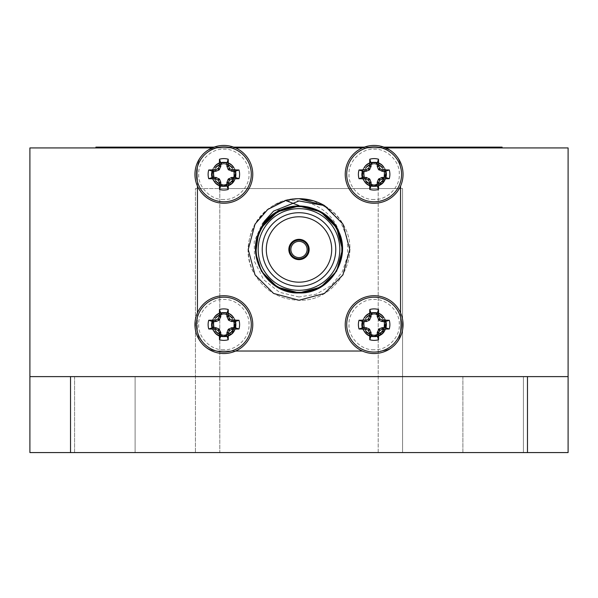 <?xml version="1.0" encoding="UTF-8"?>
<svg xmlns="http://www.w3.org/2000/svg" width="598" height="598" viewBox="0 0 598 598"><rect width="100%" height="100%" fill="white"/><g stroke="black" fill="none" stroke-linecap="round" stroke-linejoin="round"><path stroke-width="0.45" stroke-dasharray="2.99 2.24" d="M299 257.603A8.125 8.125 0 0 0 306.034 245.419A8.125 8.125 0 0 0 291.966 245.419A8.125 8.125 0 0 0 299 257.603M299 259.637A10.151 10.151 0 0 0 307.791 244.403A10.151 10.151 0 0 0 290.209 244.403A10.151 10.151 0 0 0 299 259.637A10.151 10.151 0 0 1 290.209 244.403A10.151 10.151 0 0 1 307.791 244.403A10.151 10.151 0 0 1 299 259.637A10.151 10.151 0 0 0 307.791 244.403A10.151 10.151 0 0 0 290.209 244.403A10.151 10.151 0 0 0 299 259.637M345.233 324.624A28.913 28.913 0 0 1 374.146 295.718A28.913 28.913 0 0 1 403.052 324.624A28.913 28.913 0 0 1 374.146 353.538A28.913 28.913 0 0 1 345.233 324.624M374.146 349.733C361.506 350.69 348.081 337.272 349.038 324.624C348.081 311.992 361.498 298.551 374.146 299.516C386.779 298.559 400.212 311.977 399.255 324.624C400.212 337.257 386.794 350.697 374.146 349.733M194.948 324.624A28.913 28.913 0 0 1 223.854 295.718A28.913 28.913 0 0 1 252.767 324.624A28.913 28.913 0 0 1 223.854 353.538A28.913 28.913 0 0 1 194.948 324.624M223.854 349.733C211.221 350.69 197.789 337.272 198.745 324.624C197.789 311.992 211.206 298.551 223.854 299.516C236.494 298.559 249.919 311.977 248.962 324.624C249.919 337.257 236.502 350.697 223.854 349.733M345.233 174.332A28.913 28.913 0 0 1 374.146 145.426A28.913 28.913 0 0 1 403.052 174.332A28.913 28.913 0 0 1 374.146 203.245A28.913 28.913 0 0 1 345.233 174.332M374.146 199.44C361.506 200.405 348.081 186.987 349.038 174.332C348.081 161.707 361.498 148.267 374.146 149.223C386.779 148.267 400.212 161.684 399.255 174.332C400.212 186.965 386.794 200.405 374.146 199.44M194.948 174.332A28.913 28.913 0 0 1 223.854 145.426A28.913 28.913 0 0 1 252.767 174.332A28.913 28.913 0 0 1 223.854 203.245A28.913 28.913 0 0 1 194.948 174.332M223.854 199.44C211.221 200.405 197.789 186.987 198.745 174.332C197.789 161.707 211.206 148.267 223.854 149.223C236.494 148.267 249.919 161.684 248.962 174.332C249.919 186.965 236.502 200.405 223.854 199.44M211.744 147.123L222.538 147.123L211.744 147.123M241.091 147.123L228.07 147.123L241.091 147.123M225.79 147.123L228.07 147.123L225.79 147.123M261.61 147.123L275.267 147.123L261.61 147.123M296.391 147.123L305.533 147.123L296.391 147.123M315.923 147.123L325.058 147.123L315.923 147.123M332.548 147.123L345.24 147.123L332.548 147.123M360.213 147.123L348.821 147.123L360.213 147.123M381.367 147.123L375.185 147.123L381.367 147.123M188.041 147.123L181.852 147.123L188.041 147.123M205.936 147.123L194.544 147.123L205.936 147.123M213.426 147.123L223.189 147.123L213.426 147.123M240.112 147.123L226.119 147.123L240.112 147.123M269.81 147.123L246.952 147.123L269.81 147.123M292.841 147.123L302.932 147.123L292.841 147.123M290.561 147.123L306.512 147.123L290.561 147.123M316.903 147.123L326.037 147.123L316.903 147.123M331.897 147.123L341.989 147.123L331.897 147.123M329.618 147.123L345.569 147.123L329.618 147.123M330.597 147.123L343.289 147.123L330.597 147.123M351.744 147.123L364.765 147.123L351.744 147.123M362.493 147.123L351.101 147.123L362.493 147.123M367.374 147.123L381.696 147.123L367.374 147.123M400.241 147.123L386.899 147.123L400.241 147.123M199.104 147.123L184.296 147.123L199.104 147.123M217.665 147.123L231.329 147.123L217.665 147.123M208.582 147.123L229.049 147.123L208.582 147.123M246.623 147.123L234.58 147.123L246.623 147.123M242.011 147.123L251.085 147.123L242.011 147.123M280.469 147.123L263.225 147.123L280.469 147.123M308.785 147.123L323.107 147.123L308.785 147.123M349.89 147.123L357.611 147.123L349.89 147.123M371.605 147.123L359.562 147.123L371.605 147.123M366.993 147.123L376.067 147.123L366.993 147.123M393.536 152.894A20.31 20.31 0 0 0 380.238 147.93L217.762 147.93A20.31 20.31 0 0 0 204.464 152.894M568.1 147.93L29.9 147.93L29.9 452.574L568.1 452.574L568.1 376.62L29.9 376.62L568.1 376.62L568.1 147.93M95.904 147.93L116.214 147.93L95.904 147.93L95.904 147.123L116.214 147.123L116.214 147.93L502.096 147.93L481.786 147.93L481.786 147.123L116.214 147.123M299 292.332A42.854 42.854 0 0 1 261.887 228.055A42.854 42.854 0 0 1 336.113 228.055A42.854 42.854 0 0 1 299 292.332A42.854 42.854 0 0 1 261.887 228.055A42.854 42.854 0 0 1 336.113 228.055A42.854 42.854 0 0 1 299 292.332M299 296.989L279.423 292.243L263.628 279.692L254.599 261.64L254.195 241.495L262.507 223.121L278.033 210.242L297.625 205.533L317.291 210.077C328.123 215.295 335.65 223.525 339.873 234.76C333.363 207.035 299.351 192.638 274.228 205.159A50.77 50.77 0 0 1 313.292 200.764L328.765 208.859L340.554 221.731L347.199 237.862L347.812 255.309L342.303 271.866L331.322 285.448L316.222 294.201L299 296.989M299 206.624A42.854 42.854 0 0 0 261.887 270.909A42.854 42.854 0 0 0 336.113 270.909A42.854 42.854 0 0 0 299 206.624M74.578 376.62L135.103 376.62L74.578 376.62L135.103 376.62L74.578 376.62L74.578 452.574L135.103 452.574L74.578 452.574L135.103 452.574L74.578 452.574L74.578 376.62M462.897 376.62L523.422 376.62L462.897 376.62L523.422 376.62L462.897 376.62L462.897 452.574L523.422 452.574L462.897 452.574L523.422 452.574L462.897 452.574L462.897 376.62M70.519 452.574L70.519 376.62L527.481 376.62L527.481 452.574M568.1 376.62L527.481 376.62M70.519 376.62L29.9 376.62M378.205 452.574L219.795 452.574L402.581 452.574L378.205 452.574L378.205 188.549L219.795 188.549L402.581 188.549L402.581 452.574L402.581 188.549L378.205 188.549L378.205 452.574M219.795 452.574L195.419 452.574L219.795 452.574L219.795 188.549L195.419 188.549L195.419 452.574L195.419 188.549L219.795 188.549L219.795 452.574M135.103 376.62L135.103 452.574L135.103 376.62M523.422 376.62L523.422 452.574L523.422 376.62M202.408 154.949A20.31 20.31 0 0 0 197.452 168.24L197.452 330.716A20.31 20.31 0 0 0 202.408 344.014M197.452 186.113L197.452 168.24A20.31 20.31 0 0 1 217.762 147.93M380.238 147.93A20.31 20.31 0 0 1 400.548 168.24A20.31 20.31 0 0 0 395.592 154.949M395.592 344.014A20.31 20.31 0 0 0 400.548 330.716L400.548 186.113M400.548 312.844L400.548 330.716A20.31 20.31 0 0 1 380.238 351.026A20.31 20.31 0 0 0 393.536 346.07M204.464 346.07A20.31 20.31 0 0 0 217.762 351.026L362.366 351.026M235.634 351.026L217.762 351.026A20.31 20.31 0 0 1 197.452 330.716L197.452 312.844M285.612 200.502L299 198.708L285.612 200.502C306.378 193.969 332.421 204.651 342.968 224.093C363.24 255.742 336.539 301.983 299 300.256C279.857 299.568 265.198 291.106 255.032 274.871C234.76 243.222 261.461 196.974 299 198.708C318.143 199.396 332.802 207.857 342.968 224.093C363.24 255.742 336.539 301.983 299 300.256C279.857 299.568 265.198 291.106 255.032 274.871C234.76 243.222 261.461 196.974 299 198.708C318.143 199.396 332.802 207.857 342.968 224.093C363.24 255.742 336.539 301.983 299 300.256C279.857 299.568 265.198 291.106 255.032 274.871C234.76 243.222 261.461 196.974 299 198.708C318.143 199.396 332.802 207.857 342.968 224.093C363.24 255.742 336.539 301.983 299 300.256C279.857 299.568 265.198 291.106 255.032 274.871C240.979 251.564 249.687 217.851 274.228 205.159M258.418 233.975L258.68 233.31L258.418 233.975C268.958 200.838 320.648 196.204 336.622 227.756C353.971 254.838 331.12 294.403 299 292.923C266.88 294.403 244.029 254.838 261.378 227.756C276.156 199.201 321.844 199.201 336.622 227.756C353.971 254.838 331.12 294.403 299 292.923C266.88 294.403 244.029 254.838 261.378 227.756C276.156 199.201 321.844 199.201 336.622 227.756C353.971 254.838 331.12 294.403 299 292.923C266.88 294.403 244.029 254.838 261.378 227.756C276.156 199.201 321.844 199.201 336.622 227.756C353.971 254.838 331.12 294.403 299 292.923C266.88 294.403 244.029 254.838 261.378 227.756C276.156 199.201 321.844 199.201 336.622 227.756C353.971 254.838 331.12 294.403 299 292.923C266.88 294.403 244.029 254.838 261.378 227.756C271.813 208.807 297.924 200.255 317.291 210.077M281.426 209.749C300.659 200.42 326.336 209.053 336.622 227.756C353.971 254.838 331.12 294.403 299 292.923C266.88 294.403 244.029 254.838 261.378 227.756C276.156 199.201 321.844 199.201 336.622 227.756C353.971 254.838 331.12 294.403 299 292.923C266.88 294.403 244.029 254.838 261.378 227.756C276.156 199.201 321.844 199.201 336.622 227.756C353.971 254.838 331.12 294.403 299 292.923C266.88 294.403 244.029 254.838 261.378 227.756C276.156 199.201 321.844 199.201 336.622 227.756C353.971 254.838 331.12 294.403 299 292.923C266.88 294.403 244.029 254.838 261.378 227.756C276.156 199.201 321.844 199.201 336.622 227.756C353.971 254.838 331.12 294.403 299 292.923C266.88 294.403 244.029 254.838 261.378 227.756C277.502 195.852 329.894 201.063 339.873 234.76M299 286.24A36.762 36.762 0 0 1 267.164 231.097A36.762 36.762 0 0 1 330.836 231.097A36.762 36.762 0 0 1 299 286.24M214.099 147.123L233.609 147.123M364.391 147.123L383.901 147.123M481.786 147.123L502.096 147.123L502.096 147.93M374.146 336.809A12.184 12.184 0 0 0 384.701 318.532A12.184 12.184 0 0 0 363.591 318.532A12.184 12.184 0 0 0 374.146 336.809A12.184 12.184 0 0 1 361.962 324.624A12.184 12.184 0 0 1 376.86 312.747L374.146 312.44L374.146 314.129C385.142 313.502 388.707 330.552 378.22 334.304A10.495 10.495 0 0 0 372.756 314.219A10.495 10.495 0 0 0 370.072 334.304A10.495 10.495 0 0 0 378.22 334.304A10.495 10.495 0 0 1 370.072 334.304C363.935 330.806 362.261 325.828 365.057 319.377C371.111 312.477 377.174 312.477 383.236 319.377C386.181 328.078 383.154 333.325 374.146 335.127C365.139 333.325 362.104 328.078 365.057 319.377C371.111 312.477 377.174 312.477 383.236 319.377C386.181 328.078 383.154 333.325 374.146 335.127C360.601 335.77 360.601 313.487 374.146 314.129C383.154 315.923 386.181 321.178 383.236 329.872C377.174 336.779 371.111 336.779 365.057 329.872C362.104 321.178 365.139 315.923 374.146 314.129C383.154 315.923 386.181 321.178 383.236 329.872C377.174 336.779 371.111 336.779 365.057 329.872C362.104 321.178 365.139 315.923 374.146 314.129C390.636 313.801 385.045 341.017 370.072 334.304L377.689 336.285L384.701 330.716L384.701 318.532L374.146 312.44L363.591 318.532L363.591 330.716L374.154 336.809A12.184 12.184 0 0 0 385.979 327.54C382.286 345.128 354.061 333.976 363.591 318.532C370.625 310.519 377.659 310.519 384.701 318.532C389.56 326.127 383.154 337.227 374.146 336.809C358.426 337.556 358.426 311.693 374.146 312.44C383.154 312.021 389.56 323.122 384.701 330.716C377.659 338.73 370.625 338.73 363.591 330.716C355.085 317.478 377.488 304.546 384.701 318.532C389.56 326.127 383.154 337.227 374.146 336.809C365.131 337.227 358.725 326.127 363.591 318.532C370.805 304.546 393.207 317.478 384.701 330.716C377.659 338.73 370.625 338.73 363.591 330.716C358.725 323.122 365.131 312.021 374.146 312.44L363.591 318.532L363.591 330.716L374.139 336.809L384.701 330.716L384.701 318.532L374.146 312.44L363.591 318.532L362.313 327.54A12.184 12.184 0 0 0 377.689 336.285C385.71 332.563 388.042 326.65 384.701 318.532C377.659 310.519 370.625 310.519 363.591 318.532C358.725 326.127 365.131 337.227 374.146 336.809C383.154 337.227 389.56 326.127 384.701 318.532C377.659 310.519 370.625 310.519 363.591 318.532C358.725 326.127 365.131 337.227 374.146 336.809C389.866 337.556 389.866 311.693 374.146 312.44C358.426 311.693 358.426 337.556 374.146 336.809C383.154 337.227 389.56 326.127 384.701 318.532C377.659 310.519 370.625 310.519 363.591 318.532C355.085 331.77 377.488 344.702 384.701 330.716C389.56 323.122 383.154 312.021 374.146 312.44C365.371 313.629 361.424 318.667 362.313 327.54C363.793 331.075 366.38 333.333 370.072 334.304M374.146 314.129C360.601 313.487 360.601 335.77 374.146 335.127C383.154 333.325 386.181 328.078 383.236 319.377C377.174 312.477 371.111 312.477 365.057 319.377C357.724 330.784 377.024 341.921 383.236 329.872C386.181 321.178 383.154 315.923 374.146 314.129C365.139 315.923 362.104 321.178 365.057 329.872C371.268 341.921 390.561 330.784 383.236 319.377C377.174 312.477 371.111 312.477 365.057 319.377C362.104 328.078 365.139 333.325 374.146 335.127C387.691 335.77 387.691 313.487 374.146 314.129C357.656 313.801 363.248 341.017 378.22 334.304C381.905 333.34 384.492 331.083 385.979 327.54C382.286 345.128 354.061 333.976 363.591 318.532C370.625 310.519 377.659 310.519 384.701 318.532C389.56 326.127 383.154 337.227 374.146 336.809C358.426 337.556 358.426 311.693 374.146 312.44C383.154 312.021 389.56 323.122 384.701 330.716C377.659 338.73 370.625 338.73 363.591 330.716C355.085 317.478 377.488 304.546 384.701 318.532C389.56 326.127 383.154 337.227 374.146 336.809C365.131 337.227 358.725 326.127 363.591 318.532C370.805 304.546 393.207 317.478 384.701 330.716C377.659 338.73 370.625 338.73 363.591 330.716C358.725 323.122 365.131 312.021 374.146 312.44C365.131 312.021 358.725 323.122 363.591 330.716C370.625 338.73 377.659 338.73 384.701 330.716C393.207 317.478 370.805 304.546 363.591 318.532C358.725 326.127 365.131 337.227 374.146 336.809C383.154 337.227 389.56 326.127 384.701 318.532C377.488 304.546 355.085 317.478 363.591 330.716C370.625 338.73 377.659 338.73 384.701 330.716C389.56 323.122 383.154 312.021 374.146 312.44C358.426 311.693 358.426 337.556 374.146 336.809C383.154 337.227 389.56 326.127 384.701 318.532C377.659 310.519 370.625 310.519 363.591 318.532C354.061 333.976 382.286 345.128 385.979 327.54C382.286 345.128 354.061 333.976 363.591 318.532C370.625 310.519 377.659 310.519 384.701 318.532C389.56 326.127 383.154 337.227 374.146 336.809C358.426 337.556 358.426 311.693 374.146 312.44C383.154 312.021 389.56 323.122 384.701 330.716C377.659 338.73 370.625 338.73 363.591 330.716C355.085 317.478 377.488 304.546 384.701 318.532C389.56 326.127 383.154 337.227 374.146 336.809C365.131 337.227 358.725 326.127 363.591 318.532C370.805 304.546 393.207 317.478 384.701 330.716C377.659 338.73 370.625 338.73 363.591 330.716C358.725 323.122 365.131 312.021 374.146 312.44M377.689 336.285C385.71 332.563 388.042 326.65 384.701 318.532C377.659 310.519 370.625 310.519 363.591 318.532C358.725 326.127 365.131 337.227 374.146 336.809C383.154 337.227 389.56 326.127 384.701 318.532C377.659 310.519 370.625 310.519 363.591 318.532C358.725 326.127 365.131 337.227 374.146 336.809C389.866 337.556 389.866 311.693 374.146 312.44C358.426 311.693 358.426 337.556 374.146 336.809C383.154 337.227 389.56 326.127 384.701 318.532C377.659 310.519 370.625 310.519 363.591 318.532C355.085 331.77 377.488 344.702 384.701 330.716C389.56 323.122 383.154 312.021 374.146 312.44C365.371 313.629 361.424 318.667 362.313 327.54C361.424 318.667 365.371 313.629 374.146 312.44C383.154 312.021 389.56 323.122 384.701 330.716C377.488 344.702 355.085 331.77 363.591 318.532C370.625 310.519 377.659 310.519 384.701 318.532C389.56 326.127 383.154 337.227 374.146 336.809C358.426 337.556 358.426 311.693 374.146 312.44C389.866 311.693 389.866 337.556 374.146 336.809C365.131 337.227 358.725 326.127 363.591 318.532C370.625 310.519 377.659 310.519 384.701 318.532C389.56 326.127 383.154 337.227 374.146 336.809C365.131 337.227 358.725 326.127 363.591 318.532C370.625 310.519 377.659 310.519 384.701 318.532C388.042 326.65 385.71 332.563 377.689 336.285M385.979 327.54L384.701 330.716L374.139 336.809M376.86 312.747C387.115 314.907 388.543 331.135 378.22 334.304M219.78 334.304C216.087 333.333 213.501 331.075 212.021 327.54C211.131 318.667 215.078 313.629 223.854 312.44C232.869 312.021 239.275 323.122 234.409 330.716C227.195 344.702 204.793 331.77 213.299 318.532C220.341 310.519 227.375 310.519 234.409 318.532C239.275 326.127 232.869 337.227 223.854 336.809C208.134 337.556 208.134 311.693 223.854 312.44C239.574 311.693 239.574 337.556 223.854 336.809C214.846 337.227 208.44 326.127 213.299 318.532C220.341 310.519 227.375 310.519 234.409 318.532C239.275 326.127 232.869 337.227 223.854 336.809C214.846 337.227 208.44 326.127 213.299 318.532C220.341 310.519 227.375 310.519 234.409 318.532C237.757 326.65 235.418 332.563 227.397 336.285C235.418 332.563 237.757 326.65 234.409 318.532C227.375 310.519 220.341 310.519 213.299 318.532C208.44 326.127 214.846 337.227 223.854 336.809C232.869 337.227 239.275 326.127 234.409 318.532C227.375 310.519 220.341 310.519 213.299 318.532C208.44 326.127 214.846 337.227 223.854 336.809C239.574 337.556 239.574 311.693 223.854 312.44C208.134 311.693 208.134 337.556 223.854 336.809C232.869 337.227 239.275 326.127 234.409 318.532C227.375 310.519 220.341 310.519 213.299 318.532C204.793 331.77 227.195 344.702 234.409 330.716C239.275 323.122 232.869 312.021 223.854 312.44C215.078 313.629 211.131 318.667 212.021 327.54A12.184 12.184 0 0 0 223.854 336.809L234.409 330.716L234.409 318.532L223.854 312.44L213.299 318.532L212.021 327.54C211.131 318.667 215.078 313.629 223.854 312.44C232.869 312.021 239.275 323.122 234.409 330.716C227.195 344.702 204.793 331.77 213.299 318.532C220.341 310.519 227.375 310.519 234.409 318.532C239.275 326.127 232.869 337.227 223.854 336.809C208.134 337.556 208.134 311.693 223.854 312.44C239.574 311.693 239.574 337.556 223.854 336.809C214.846 337.227 208.44 326.127 213.299 318.532C220.341 310.519 227.375 310.519 234.409 318.532C239.275 326.127 232.869 337.227 223.854 336.809C214.846 337.227 208.44 326.127 213.299 318.532C220.341 310.519 227.375 310.519 234.409 318.532C237.757 326.65 235.418 332.563 227.397 336.285A12.184 12.184 0 0 1 223.854 336.809A12.184 12.184 0 0 0 234.409 318.532A12.184 12.184 0 0 0 213.299 318.532A12.184 12.184 0 0 0 223.854 336.809A12.184 12.184 0 0 1 211.67 324.624A12.184 12.184 0 0 1 226.567 312.747L223.854 312.44L223.854 314.129C234.857 313.502 238.415 330.552 227.928 334.304A10.495 10.495 0 0 0 222.463 314.219A10.495 10.495 0 0 0 219.78 334.304A10.495 10.495 0 0 0 227.928 334.304A10.495 10.495 0 0 1 219.78 334.304C213.643 330.806 211.969 325.828 214.764 319.377C220.826 312.477 226.889 312.477 232.943 319.377C235.896 328.078 232.861 333.325 223.854 335.127C214.846 333.325 211.819 328.078 214.764 319.377C220.826 312.477 226.889 312.477 232.943 319.377C235.896 328.078 232.861 333.325 223.854 335.127C210.309 335.77 210.309 313.487 223.854 314.129C232.861 315.923 235.896 321.178 232.943 329.872C226.889 336.779 220.826 336.779 214.764 329.872C211.819 321.178 214.846 315.923 223.854 314.129C232.861 315.923 235.896 321.178 232.943 329.872C226.889 336.779 220.826 336.779 214.764 329.872C211.819 321.178 214.846 315.923 223.854 314.129C240.344 313.801 234.752 341.017 219.78 334.304L227.397 336.285L234.409 330.716L234.409 318.532L223.854 312.44L213.299 318.532L213.299 330.716L223.861 336.809M223.854 336.809A12.184 12.184 0 0 0 235.687 327.54L234.409 330.716L223.854 336.809L213.299 330.716L213.299 318.532L223.854 312.44C208.134 311.693 208.134 337.556 223.854 336.809C232.869 337.227 239.275 326.127 234.409 318.532C227.375 310.519 220.341 310.519 213.299 318.532C204.793 331.77 227.195 344.702 234.409 330.716C239.275 323.122 232.869 312.021 223.854 312.44C214.846 312.021 208.44 323.122 213.299 330.716C220.341 338.73 227.375 338.73 234.409 330.716C239.275 323.122 232.869 312.021 223.854 312.44C208.134 311.693 208.134 337.556 223.854 336.809C232.869 337.227 239.275 326.127 234.409 318.532C227.375 310.519 220.341 310.519 213.299 318.532C203.776 333.976 231.994 345.128 235.687 327.54C231.994 345.128 203.776 333.976 213.299 318.532C220.341 310.519 227.375 310.519 234.409 318.532C239.275 326.127 232.869 337.227 223.854 336.809C208.134 337.556 208.134 311.693 223.854 312.44C232.869 312.021 239.275 323.122 234.409 330.716C227.375 338.73 220.341 338.73 213.299 330.716C208.44 323.122 214.846 312.021 223.854 312.44C232.869 312.021 239.275 323.122 234.409 330.716C227.195 344.702 204.793 331.77 213.299 318.532C220.341 310.519 227.375 310.519 234.409 318.532C239.275 326.127 232.869 337.227 223.854 336.809C208.134 337.556 208.134 311.693 223.854 312.44C208.134 311.693 208.134 337.556 223.854 336.809C232.869 337.227 239.275 326.127 234.409 318.532C227.375 310.519 220.341 310.519 213.299 318.532C204.793 331.77 227.195 344.702 234.409 330.716C239.275 323.122 232.869 312.021 223.854 312.44C214.846 312.021 208.44 323.122 213.299 330.716C220.341 338.73 227.375 338.73 234.409 330.716C239.275 323.122 232.869 312.021 223.854 312.44C208.134 311.693 208.134 337.556 223.854 336.809C232.869 337.227 239.275 326.127 234.409 318.532C227.375 310.519 220.341 310.519 213.299 318.532C203.776 333.976 231.994 345.128 235.687 327.54C231.994 345.128 203.776 333.976 213.299 318.532C220.341 310.519 227.375 310.519 234.409 318.532C239.275 326.127 232.869 337.227 223.854 336.809C208.134 337.556 208.134 311.693 223.854 312.44C232.869 312.021 239.275 323.122 234.409 330.716C227.375 338.73 220.341 338.73 213.299 330.716C208.44 323.122 214.846 312.021 223.854 312.44C232.869 312.021 239.275 323.122 234.409 330.716C227.195 344.702 204.793 331.77 213.299 318.532C220.341 310.519 227.375 310.519 234.409 318.532C239.275 326.127 232.869 337.227 223.854 336.809C208.134 337.556 208.134 311.693 223.854 312.44M223.854 314.129C210.309 313.487 210.309 335.77 223.854 335.127C232.861 333.325 235.896 328.078 232.943 319.377C226.889 312.477 220.826 312.477 214.764 319.377C207.439 330.784 226.732 341.921 232.943 329.872C235.896 321.178 232.861 315.923 223.854 314.129C214.846 315.923 211.819 321.178 214.764 329.872C220.976 341.921 240.276 330.784 232.943 319.377C226.889 312.477 220.826 312.477 214.764 319.377C211.819 328.078 214.846 333.325 223.854 335.127C237.399 335.77 237.399 313.487 223.854 314.129C207.364 313.801 212.955 341.017 227.928 334.304C231.613 333.34 234.199 331.083 235.687 327.54M226.567 312.747C236.823 314.907 238.251 331.135 227.928 334.304M374.146 186.524A12.184 12.184 0 0 0 384.701 168.24A12.184 12.184 0 0 0 363.591 168.24A12.184 12.184 0 0 0 374.146 186.524A12.184 12.184 0 0 1 361.962 174.332A12.184 12.184 0 0 1 376.86 162.454L374.146 162.148L374.146 163.837C385.142 163.217 388.707 180.26 378.22 184.012A10.495 10.495 0 0 0 372.756 163.927A10.495 10.495 0 0 0 370.072 184.012A10.495 10.495 0 0 0 378.22 184.012A10.495 10.495 0 0 1 370.072 184.012C363.935 180.514 362.261 175.535 365.057 169.084C371.111 162.185 377.174 162.185 383.236 169.084C386.181 177.785 383.154 183.033 374.146 184.834C365.139 183.033 362.104 177.785 365.057 169.084C371.111 162.185 377.174 162.185 383.236 169.084C386.181 177.785 383.154 183.033 374.146 184.834C360.601 185.477 360.601 163.194 374.146 163.837C383.154 165.639 386.181 170.886 383.236 179.587C377.174 186.486 371.111 186.486 365.057 179.587C362.104 170.886 365.139 165.639 374.146 163.837C383.154 165.639 386.181 170.886 383.236 179.587C377.174 186.486 371.111 186.486 365.057 179.587C362.104 170.886 365.139 165.639 374.146 163.837C390.636 163.508 385.045 190.725 370.072 184.012L377.689 185.993L384.701 180.432L384.701 168.24L374.146 162.148L363.591 168.24L363.591 180.432L374.154 186.524A12.184 12.184 0 0 0 385.979 177.255C382.286 194.843 354.061 183.683 363.591 168.24C370.625 160.234 377.659 160.234 384.701 168.24C389.56 175.834 383.154 186.935 374.146 186.524C358.426 187.264 358.426 161.408 374.146 162.148C383.154 161.737 389.56 172.837 384.701 180.432C377.659 188.437 370.625 188.437 363.591 180.432C358.725 172.837 365.131 161.737 374.146 162.148C383.154 161.737 389.56 172.837 384.701 180.432C377.488 194.417 355.085 181.486 363.591 168.24C370.805 154.254 393.207 167.186 384.701 180.432C377.659 188.437 370.625 188.437 363.591 180.432C358.725 172.837 365.131 161.737 374.146 162.148L363.591 168.24L363.591 180.432L374.139 186.524L384.701 180.432L384.701 168.24L374.146 162.148L363.591 168.24L362.313 177.255A12.184 12.184 0 0 0 377.689 185.993C385.71 182.278 388.042 176.358 384.701 168.24C377.659 160.234 370.625 160.234 363.591 168.24C358.725 175.834 365.131 186.935 374.146 186.524C383.154 186.935 389.56 175.834 384.701 168.24C377.659 160.234 370.625 160.234 363.591 168.24C358.725 175.834 365.131 186.935 374.146 186.524C389.866 187.264 389.866 161.408 374.146 162.148C358.426 161.408 358.426 187.264 374.146 186.524C383.154 186.935 389.56 175.834 384.701 168.24C377.659 160.234 370.625 160.234 363.591 168.24C355.085 181.486 377.488 194.417 384.701 180.432C389.56 172.837 383.154 161.737 374.146 162.148C365.371 163.344 361.424 168.374 362.313 177.255C363.793 180.79 366.38 183.04 370.072 184.012M374.146 163.837C360.601 163.194 360.601 185.477 374.146 184.834C383.154 183.033 386.181 177.785 383.236 169.084C377.174 162.185 371.111 162.185 365.057 169.084C357.724 180.491 377.024 191.637 383.236 179.587C386.181 170.886 383.154 165.639 374.146 163.837C365.139 165.639 362.104 170.886 365.057 179.587C371.111 186.486 377.174 186.486 383.236 179.587C386.181 170.886 383.154 165.639 374.146 163.837C360.601 163.194 360.601 185.477 374.146 184.834C387.691 185.477 387.691 163.194 374.146 163.837C357.656 163.508 363.248 190.725 378.22 184.012C381.905 183.048 384.492 180.798 385.979 177.255C382.286 194.843 354.061 183.683 363.591 168.24C370.625 160.234 377.659 160.234 384.701 168.24C389.56 175.834 383.154 186.935 374.146 186.524C358.426 187.264 358.426 161.408 374.146 162.148C383.154 161.737 389.56 172.837 384.701 180.432C377.659 188.437 370.625 188.437 363.591 180.432C358.725 172.837 365.131 161.737 374.146 162.148C383.154 161.737 389.56 172.837 384.701 180.432C377.488 194.417 355.085 181.486 363.591 168.24C370.805 154.254 393.207 167.186 384.701 180.432C377.659 188.437 370.625 188.437 363.591 180.432C358.725 172.837 365.131 161.737 374.146 162.148C365.131 161.737 358.725 172.837 363.591 180.432C370.625 188.437 377.659 188.437 384.701 180.432C393.207 167.186 370.805 154.254 363.591 168.24C355.085 181.486 377.488 194.417 384.701 180.432C389.56 172.837 383.154 161.737 374.146 162.148C365.131 161.737 358.725 172.837 363.591 180.432C370.625 188.437 377.659 188.437 384.701 180.432C389.56 172.837 383.154 161.737 374.146 162.148C358.426 161.408 358.426 187.264 374.146 186.524C383.154 186.935 389.56 175.834 384.701 168.24C377.659 160.234 370.625 160.234 363.591 168.24C354.061 183.683 382.286 194.843 385.979 177.255C382.286 194.843 354.061 183.683 363.591 168.24C370.625 160.234 377.659 160.234 384.701 168.24C389.56 175.834 383.154 186.935 374.146 186.524C358.426 187.264 358.426 161.408 374.146 162.148C383.154 161.737 389.56 172.837 384.701 180.432C377.659 188.437 370.625 188.437 363.591 180.432C358.725 172.837 365.131 161.737 374.146 162.148C383.154 161.737 389.56 172.837 384.701 180.432C377.488 194.417 355.085 181.486 363.591 168.24C370.805 154.254 393.207 167.186 384.701 180.432C377.659 188.437 370.625 188.437 363.591 180.432C358.725 172.837 365.131 161.737 374.146 162.148M377.689 185.993C385.71 182.278 388.042 176.358 384.701 168.24C377.659 160.234 370.625 160.234 363.591 168.24C358.725 175.834 365.131 186.935 374.146 186.524C383.154 186.935 389.56 175.834 384.701 168.24C377.659 160.234 370.625 160.234 363.591 168.24C358.725 175.834 365.131 186.935 374.146 186.524C389.866 187.264 389.866 161.408 374.146 162.148C358.426 161.408 358.426 187.264 374.146 186.524C383.154 186.935 389.56 175.834 384.701 168.24C377.659 160.234 370.625 160.234 363.591 168.24C355.085 181.486 377.488 194.417 384.701 180.432C389.56 172.837 383.154 161.737 374.146 162.148C365.371 163.344 361.424 168.374 362.313 177.255C361.424 168.374 365.371 163.344 374.146 162.148C383.154 161.737 389.56 172.837 384.701 180.432C377.488 194.417 355.085 181.486 363.591 168.24C370.625 160.234 377.659 160.234 384.701 168.24C389.56 175.834 383.154 186.935 374.146 186.524C358.426 187.264 358.426 161.408 374.146 162.148C389.866 161.408 389.866 187.264 374.146 186.524C365.131 186.935 358.725 175.834 363.591 168.24C370.625 160.234 377.659 160.234 384.701 168.24C389.56 175.834 383.154 186.935 374.146 186.524C365.131 186.935 358.725 175.834 363.591 168.24C370.625 160.234 377.659 160.234 384.701 168.24C388.042 176.358 385.71 182.278 377.689 185.993M385.979 177.255L384.701 180.432L374.139 186.524M376.86 162.454C387.115 164.614 388.543 180.843 378.22 184.012M219.78 184.012C216.087 183.04 213.501 180.79 212.021 177.255C211.131 168.374 215.078 163.344 223.854 162.148C232.869 161.737 239.275 172.837 234.409 180.432C227.195 194.417 204.793 181.486 213.299 168.24C220.341 160.234 227.375 160.234 234.409 168.24C239.275 175.834 232.869 186.935 223.854 186.524C208.134 187.264 208.134 161.408 223.854 162.148C232.869 161.737 239.275 172.837 234.409 180.432C227.375 188.437 220.341 188.437 213.299 180.432C204.793 167.186 227.195 154.254 234.409 168.24C239.275 175.834 232.869 186.935 223.854 186.524C214.846 186.935 208.44 175.834 213.299 168.24C220.341 160.234 227.375 160.234 234.409 168.24C237.757 176.358 235.418 182.278 227.397 185.993C235.418 182.278 237.757 176.358 234.409 168.24C227.375 160.234 220.341 160.234 213.299 168.24C208.44 175.834 214.846 186.935 223.854 186.524C232.869 186.935 239.275 175.834 234.409 168.24C227.195 154.254 204.793 167.186 213.299 180.432C220.341 188.437 227.375 188.437 234.409 180.432C239.275 172.837 232.869 161.737 223.854 162.148C208.134 161.408 208.134 187.264 223.854 186.524C232.869 186.935 239.275 175.834 234.409 168.24C227.375 160.234 220.341 160.234 213.299 168.24C204.793 181.486 227.195 194.417 234.409 180.432C239.275 172.837 232.869 161.737 223.854 162.148C215.078 163.344 211.131 168.374 212.021 177.255A12.184 12.184 0 0 0 223.854 186.524L234.409 180.432L234.409 168.24L223.854 162.148L213.299 168.24L212.021 177.255C211.131 168.374 215.078 163.344 223.854 162.148C232.869 161.737 239.275 172.837 234.409 180.432C227.195 194.417 204.793 181.486 213.299 168.24C220.341 160.234 227.375 160.234 234.409 168.24C239.275 175.834 232.869 186.935 223.854 186.524C208.134 187.264 208.134 161.408 223.854 162.148C232.869 161.737 239.275 172.837 234.409 180.432C227.375 188.437 220.341 188.437 213.299 180.432C204.793 167.186 227.195 154.254 234.409 168.24C239.275 175.834 232.869 186.935 223.854 186.524C214.846 186.935 208.44 175.834 213.299 168.24C220.341 160.234 227.375 160.234 234.409 168.24C237.757 176.358 235.418 182.278 227.397 185.993A12.184 12.184 0 0 1 223.854 186.524A12.184 12.184 0 0 0 234.409 168.24A12.184 12.184 0 0 0 213.299 168.24A12.184 12.184 0 0 0 223.854 186.524A12.184 12.184 0 0 1 211.67 174.332A12.184 12.184 0 0 1 226.567 162.454L223.854 162.148L223.854 163.837C234.857 163.217 238.415 180.26 227.928 184.012A10.495 10.495 0 0 0 222.463 163.927A10.495 10.495 0 0 0 219.78 184.012A10.495 10.495 0 0 0 227.928 184.012A10.495 10.495 0 0 1 219.78 184.012C213.643 180.514 211.969 175.535 214.764 169.084C220.826 162.185 226.889 162.185 232.943 169.084C235.896 177.785 232.861 183.033 223.854 184.834C214.846 183.033 211.819 177.785 214.764 169.084C220.826 162.185 226.889 162.185 232.943 169.084C235.896 177.785 232.861 183.033 223.854 184.834C210.309 185.477 210.309 163.194 223.854 163.837C232.861 165.639 235.896 170.886 232.943 179.587C226.889 186.486 220.826 186.486 214.764 179.587C211.819 170.886 214.846 165.639 223.854 163.837C232.861 165.639 235.896 170.886 232.943 179.587C226.889 186.486 220.826 186.486 214.764 179.587C211.819 170.886 214.846 165.639 223.854 163.837C240.344 163.508 234.752 190.725 219.78 184.012L227.397 185.993L234.409 180.432L234.409 168.24L223.854 162.148L213.299 168.24L213.299 180.432L223.861 186.524M223.854 186.524A12.184 12.184 0 0 0 235.687 177.255L234.409 180.432L223.854 186.524L213.299 180.432L213.299 168.24L223.854 162.148C208.134 161.408 208.134 187.264 223.854 186.524C232.869 186.935 239.275 175.834 234.409 168.24C227.375 160.234 220.341 160.234 213.299 168.24C204.793 181.486 227.195 194.417 234.409 180.432C239.275 172.837 232.869 161.737 223.854 162.148C214.846 161.737 208.44 172.837 213.299 180.432C220.341 188.437 227.375 188.437 234.409 180.432C239.275 172.837 232.869 161.737 223.854 162.148C208.134 161.408 208.134 187.264 223.854 186.524C232.869 186.935 239.275 175.834 234.409 168.24C227.375 160.234 220.341 160.234 213.299 168.24C203.776 183.683 231.994 194.843 235.687 177.255C231.994 194.843 203.776 183.683 213.299 168.24C220.341 160.234 227.375 160.234 234.409 168.24C239.275 175.834 232.869 186.935 223.854 186.524C208.134 187.264 208.134 161.408 223.854 162.148C232.869 161.737 239.275 172.837 234.409 180.432C227.375 188.437 220.341 188.437 213.299 180.432C208.44 172.837 214.846 161.737 223.854 162.148C232.869 161.737 239.275 172.837 234.409 180.432C227.195 194.417 204.793 181.486 213.299 168.24C220.341 160.234 227.375 160.234 234.409 168.24C239.275 175.834 232.869 186.935 223.854 186.524C208.134 187.264 208.134 161.408 223.854 162.148C208.134 161.408 208.134 187.264 223.854 186.524C232.869 186.935 239.275 175.834 234.409 168.24C227.375 160.234 220.341 160.234 213.299 168.24C204.793 181.486 227.195 194.417 234.409 180.432C239.275 172.837 232.869 161.737 223.854 162.148C214.846 161.737 208.44 172.837 213.299 180.432C220.341 188.437 227.375 188.437 234.409 180.432C239.275 172.837 232.869 161.737 223.854 162.148C208.134 161.408 208.134 187.264 223.854 186.524C232.869 186.935 239.275 175.834 234.409 168.24C227.375 160.234 220.341 160.234 213.299 168.24C203.776 183.683 231.994 194.843 235.687 177.255C231.994 194.843 203.776 183.683 213.299 168.24C220.341 160.234 227.375 160.234 234.409 168.24C239.275 175.834 232.869 186.935 223.854 186.524C208.134 187.264 208.134 161.408 223.854 162.148C232.869 161.737 239.275 172.837 234.409 180.432C227.375 188.437 220.341 188.437 213.299 180.432C208.44 172.837 214.846 161.737 223.854 162.148C232.869 161.737 239.275 172.837 234.409 180.432C227.195 194.417 204.793 181.486 213.299 168.24C220.341 160.234 227.375 160.234 234.409 168.24C239.275 175.834 232.869 186.935 223.854 186.524C208.134 187.264 208.134 161.408 223.854 162.148M223.854 163.837C210.309 163.194 210.309 185.477 223.854 184.834C232.861 183.033 235.896 177.785 232.943 169.084C226.889 162.185 220.826 162.185 214.764 169.084C207.439 180.491 226.732 191.637 232.943 179.587C235.896 170.886 232.861 165.639 223.854 163.837C214.846 165.639 211.819 170.886 214.764 179.587C220.826 186.486 226.889 186.486 232.943 179.587C235.896 170.886 232.861 165.639 223.854 163.837C210.309 163.194 210.309 185.477 223.854 184.834C237.399 185.477 237.399 163.194 223.854 163.837C207.364 163.508 212.955 190.725 227.928 184.012C231.613 183.048 234.199 180.798 235.687 177.255M226.567 162.454C236.823 164.614 238.251 180.843 227.928 184.012"/><path stroke-width="0.9" d="M299 257.603A8.125 8.125 0 0 0 306.034 245.419A8.125 8.125 0 0 0 291.966 245.419A8.125 8.125 0 0 0 299 257.603M299 259.637A10.151 10.151 0 0 0 307.791 244.403A10.151 10.151 0 0 0 290.209 244.403A10.151 10.151 0 0 0 299 259.637M299 282.181A32.696 32.696 0 0 0 327.315 233.13A32.696 32.696 0 0 0 270.685 233.13A32.696 32.696 0 0 0 299 282.181M380.134 319.138L378.676 316.207L378.519 309.51L377.196 313.337L377.196 316.506L378.975 320.289L381.913 321.507L385.433 321.575L389.261 320.251L382.563 320.094L380.134 319.138L378.975 320.289M377.196 313.337A11.691 11.691 0 0 0 371.096 313.337L369.773 309.51A15.735 15.735 0 0 1 378.519 309.51M389.261 320.251A15.735 15.735 0 0 1 389.261 328.997L385.433 327.674A11.691 11.691 0 0 0 385.433 321.575M369.773 309.51L369.616 316.207L368.159 319.138L365.729 320.094L359.024 320.251L362.859 321.575L366.372 321.507L369.31 320.289L371.022 316.858L371.096 313.337M362.859 321.575A11.691 11.691 0 0 0 362.859 327.674L359.024 328.997L365.729 329.154L368.159 330.111L369.616 333.041L369.773 339.746L371.096 335.912A11.691 11.691 0 0 0 377.196 335.912L378.519 339.746L378.676 333.041L379.633 330.612L382.563 329.154L389.261 328.997M385.433 327.674L382.264 327.674L378.975 328.96L377.263 332.391L377.196 335.912M371.096 335.912L371.022 332.391L369.31 328.96L366.021 327.674L362.859 327.674M359.024 328.997A15.735 15.735 0 0 1 359.024 320.251M378.519 339.746A15.735 15.735 0 0 1 369.773 339.746M374.146 297.191A27.433 27.433 0 0 1 397.902 338.341A27.433 27.433 0 0 1 350.383 338.341A27.433 27.433 0 0 1 374.146 297.191M374.146 295.718A28.913 28.913 0 0 1 403.052 324.624A28.913 28.913 0 0 1 374.146 353.538A28.913 28.913 0 0 1 345.233 324.624A28.913 28.913 0 0 1 374.146 295.718M229.841 319.138L228.384 316.207L228.227 309.51L226.904 313.337L226.904 316.506L228.69 320.289L231.628 321.507L235.141 321.575L238.976 320.251L232.271 320.094L229.841 319.138L228.69 320.289M226.904 313.337A11.691 11.691 0 0 0 220.804 313.337L219.481 309.51A15.735 15.735 0 0 1 228.227 309.51M238.976 320.251A15.735 15.735 0 0 1 238.976 328.997L235.141 327.674A11.691 11.691 0 0 0 235.141 321.575M219.481 309.51L219.324 316.207L217.866 319.138L215.437 320.094L208.739 320.251L212.567 321.575L216.087 321.507L219.025 320.289L220.737 316.858L220.804 313.337M212.567 321.575A11.691 11.691 0 0 0 212.567 327.674L208.739 328.997L215.437 329.154L218.367 330.612L219.324 333.041L219.481 339.746L220.804 335.912A11.691 11.691 0 0 0 226.904 335.912L228.227 339.746L228.384 333.041L229.34 330.612L232.271 329.154L238.976 328.997M235.141 327.674L231.628 327.749L228.189 329.461L226.904 332.75L226.904 335.912M220.804 335.912L220.737 332.391L219.025 328.96L215.736 327.674L212.567 327.674M208.739 328.997A15.735 15.735 0 0 1 208.739 320.251M228.227 339.746A15.735 15.735 0 0 1 219.481 339.746M223.854 297.191A27.433 27.433 0 0 1 247.617 338.341A27.433 27.433 0 0 1 200.098 338.341A27.433 27.433 0 0 1 223.854 297.191M223.854 295.718A28.913 28.913 0 0 1 252.767 324.624A28.913 28.913 0 0 1 223.854 353.538A28.913 28.913 0 0 1 194.948 324.624A28.913 28.913 0 0 1 223.854 295.718M380.134 168.845L378.676 165.923L378.519 159.218L377.196 163.052L377.263 166.565L378.482 169.503L382.264 171.29L385.433 171.29L389.261 169.967L382.563 169.802L380.134 168.845L378.975 169.996M377.196 163.052A11.691 11.691 0 0 0 371.096 163.052L369.773 159.218A15.735 15.735 0 0 1 378.519 159.218M389.261 169.967A15.735 15.735 0 0 1 389.261 178.705L385.433 177.382A11.691 11.691 0 0 0 385.433 171.29M369.773 159.218L369.616 165.923L368.66 168.352L365.729 169.802L359.024 169.967L362.859 171.29L366.021 171.29L369.31 169.996L371.022 166.565L371.096 163.052M362.859 171.29A11.691 11.691 0 0 0 362.859 177.382L359.024 178.705L365.729 178.869L368.66 180.319L369.616 182.749L369.773 189.454L371.096 185.619A11.691 11.691 0 0 0 377.196 185.619L378.519 189.454L378.676 182.749L379.633 180.319L382.563 178.869L389.261 178.705M385.433 177.382L381.913 177.457L378.482 179.168L377.263 182.106L377.196 185.619M371.096 185.619L371.096 182.457L369.811 179.168L366.372 177.457L362.859 177.382M359.024 178.705A15.735 15.735 0 0 1 359.024 169.967M378.519 189.454A15.735 15.735 0 0 1 369.773 189.454M374.146 146.899A27.433 27.433 0 0 1 397.902 188.056A27.433 27.433 0 0 1 350.383 188.056A27.433 27.433 0 0 1 374.146 146.899M374.146 145.426A28.913 28.913 0 0 1 403.052 174.332A28.913 28.913 0 0 1 374.146 203.245A28.913 28.913 0 0 1 345.233 174.332A28.913 28.913 0 0 1 374.146 145.426M229.841 168.845L228.384 165.923L228.227 159.218L226.904 163.052L226.904 166.214L228.189 169.503L231.979 171.29L235.141 171.29L238.976 169.967L232.271 169.802L229.841 168.845L228.69 169.996M226.904 163.052A11.691 11.691 0 0 0 220.804 163.052L219.481 159.218A15.735 15.735 0 0 1 228.227 159.218M238.976 169.967A15.735 15.735 0 0 1 238.976 178.705L235.141 177.382A11.691 11.691 0 0 0 235.141 171.29M219.481 159.218L219.324 165.923L218.367 168.352L215.437 169.802L208.739 169.967L212.567 171.29L215.736 171.29L219.025 169.996L220.737 166.565L220.804 163.052M212.567 171.29A11.691 11.691 0 0 0 212.567 177.382L208.739 178.705L215.437 178.869L218.367 180.319L219.324 182.749L219.481 189.454L220.804 185.619A11.691 11.691 0 0 0 226.904 185.619L228.227 189.454L228.384 182.749L229.34 180.319L232.271 178.869L238.976 178.705M235.141 177.382L231.628 177.457L228.189 179.168L226.904 182.457L226.904 185.619M220.804 185.619L220.737 182.106L219.518 179.168L216.087 177.457L212.567 177.382M208.739 178.705A15.735 15.735 0 0 1 208.739 169.967M228.227 189.454A15.735 15.735 0 0 1 219.481 189.454M223.854 146.899A27.433 27.433 0 0 1 247.617 188.056A27.433 27.433 0 0 1 200.098 188.056A27.433 27.433 0 0 1 223.854 146.899M223.854 145.426A28.913 28.913 0 0 1 252.767 174.332A28.913 28.913 0 0 1 223.854 203.245A28.913 28.913 0 0 1 194.948 174.332A28.913 28.913 0 0 1 223.854 145.426M568.1 376.62L568.1 452.574L527.481 452.574L527.481 376.62L568.1 376.62L568.1 147.93L385.927 147.93L481.786 147.93L481.786 147.123L502.096 147.123L502.096 147.93M95.904 147.93L95.904 147.123L116.214 147.123L116.214 147.93L212.073 147.93L29.9 147.93L29.9 376.62L70.519 376.62L70.519 452.574L29.9 452.574L29.9 376.62M235.634 147.93L362.366 147.93L235.634 147.93M313.292 200.764L299 198.708L324.385 205.51L342.968 224.093L349.77 249.478L342.968 274.871L324.385 293.454L299 300.256L273.615 293.454L255.032 274.871L248.23 249.478L255.032 224.093L267.784 209.442L285.612 200.502L267.784 209.442L255.032 224.093L248.23 249.478L255.032 274.871L273.615 293.454L299 300.256L324.385 293.454L342.968 274.871L349.77 249.478L342.968 224.093L324.385 205.51L299 198.708L324.385 205.51L342.968 224.093L349.77 249.478L342.968 274.871L324.385 293.454L299 300.256L273.615 293.454L255.032 274.871L248.23 249.478L255.032 224.093L267.784 209.442L285.612 200.502L299 205.57L281.426 209.749C270.52 214.772 262.851 222.845 258.418 233.975L264.226 221.387L273.563 211.116L299 200.95L324.565 205.615L342.968 224.093L349.77 249.478L342.968 274.871L324.385 293.454L299 300.256L273.615 293.454L255.032 274.871L248.23 249.478L255.032 224.093L267.784 209.442L285.612 200.502A50.77 50.77 0 0 1 324.565 205.615M527.481 376.62L70.519 376.62M527.481 452.574L70.519 452.574M400.548 312.844L400.548 186.113M197.452 186.113L197.452 312.844M235.634 351.026L362.366 351.026M202.408 344.014A20.31 20.31 0 0 0 204.464 346.07M393.536 346.07A20.31 20.31 0 0 0 395.592 344.014M395.592 154.949A20.31 20.31 0 0 0 393.536 152.894M204.464 152.894A20.31 20.31 0 0 0 202.408 154.949M299 286.24A36.762 36.762 0 0 0 330.836 231.097A36.762 36.762 0 0 0 267.164 231.097A36.762 36.762 0 0 0 299 286.24M299 208.657A40.821 40.821 0 0 0 263.651 269.892A40.821 40.821 0 0 0 334.349 269.892A40.821 40.821 0 0 0 299 208.657M299 206.624A42.854 42.854 0 0 1 336.113 270.909A42.854 42.854 0 0 1 261.887 270.909A42.854 42.854 0 0 1 299 206.624M339.873 234.76C329.894 201.063 277.502 195.852 261.378 227.756C244.029 254.838 266.88 294.403 299 292.923C331.12 294.403 353.971 254.838 336.622 227.756C321.844 199.201 276.156 199.201 261.378 227.756C244.029 254.838 266.88 294.403 299 292.923C331.12 294.403 353.971 254.838 336.622 227.756C321.844 199.201 276.156 199.201 261.378 227.756C244.029 254.838 266.88 294.403 299 292.923C331.12 294.403 353.971 254.838 336.622 227.756C321.844 199.201 276.156 199.201 261.378 227.756C244.029 254.838 266.88 294.403 299 292.923C331.12 294.403 353.971 254.838 336.622 227.756C321.844 199.201 276.156 199.201 261.378 227.756C244.029 254.838 266.88 294.403 299 292.923C331.12 294.403 353.971 254.838 336.622 227.756C326.336 209.053 300.659 200.42 281.426 209.749C300.659 200.42 326.336 209.053 336.622 227.756C353.971 254.838 331.12 294.403 299 292.923C266.88 294.403 244.029 254.838 261.378 227.756C276.156 199.201 321.844 199.201 336.622 227.756C353.971 254.838 331.12 294.403 299 292.923C266.88 294.403 244.029 254.838 261.378 227.756C276.156 199.201 321.844 199.201 336.622 227.756C353.971 254.838 331.12 294.403 299 292.923C266.88 294.403 244.029 254.838 261.378 227.756C276.156 199.201 321.844 199.201 336.622 227.756C353.971 254.838 331.12 294.403 299 292.923C266.88 294.403 244.029 254.838 261.378 227.756C276.156 199.201 321.844 199.201 336.622 227.756C353.971 254.838 331.12 294.403 299 292.923C266.88 294.403 244.029 254.838 261.378 227.756C277.502 195.852 329.894 201.063 339.873 234.76C329.894 201.063 277.502 195.852 261.378 227.756C244.029 254.838 266.88 294.403 299 292.923C331.12 294.403 353.971 254.838 336.622 227.756C321.844 199.201 276.156 199.201 261.378 227.756C244.029 254.838 266.88 294.403 299 292.923C331.12 294.403 353.971 254.838 336.622 227.756C321.844 199.201 276.156 199.201 261.378 227.756C244.029 254.838 266.88 294.403 299 292.923C331.12 294.403 353.971 254.838 336.622 227.756C321.844 199.201 276.156 199.201 261.378 227.756C244.029 254.838 266.88 294.403 299 292.923C331.12 294.403 353.971 254.838 336.622 227.756C321.844 199.201 276.156 199.201 261.378 227.756C244.029 254.838 266.88 294.403 299 292.923C331.12 294.403 353.971 254.838 336.622 227.756C326.336 209.053 300.659 200.42 281.426 209.749L299 206.033L320.722 211.856L336.622 227.756L342.445 249.478L336.622 271.2L320.722 287.107L299 292.923L277.278 287.107L261.378 271.2L255.705 253.096L258.418 233.975L261.378 227.756L269.81 217.298M258.68 233.31L261.378 227.756L277.278 211.856L299 206.033L320.722 211.856L336.622 227.756M116.214 147.123L214.099 147.123M233.609 147.123L364.391 147.123M383.901 147.123L481.786 147.123M299 258.822A9.344 9.344 0 0 1 290.912 244.806A9.344 9.344 0 0 1 307.088 244.806A9.344 9.344 0 0 1 299 258.822M378.482 319.788L379.633 318.637M382.212 320.02L381.913 321.507M377.263 316.858L378.751 316.559M382.563 320.094L382.264 321.575M377.196 316.506L378.676 316.207M371.096 316.506L369.616 316.207M382.563 329.154L382.264 327.674M371.022 316.858L369.542 316.559M382.212 329.229L381.913 327.749M369.811 319.788L368.66 318.637M380.134 330.111L378.975 328.96M369.31 320.289L368.159 319.138M369.811 329.461L368.66 330.612M368.159 330.111L369.31 328.96M379.633 330.612L378.482 329.461M366.372 321.507L366.081 320.02M366.081 329.229L366.372 327.749M371.022 332.391L369.542 332.69M378.751 332.69L377.263 332.391M366.021 321.575L365.729 320.094M365.729 329.154L366.021 327.674M371.096 332.75L369.616 333.041M378.676 333.041L377.196 332.75M228.189 319.788L229.34 318.637M231.919 320.02L231.628 321.507M226.978 316.858L228.458 316.559M232.271 320.094L231.979 321.575M226.904 316.506L228.384 316.207M220.804 316.506L219.324 316.207M232.271 329.154L231.979 327.674M220.737 316.858L219.249 316.559M231.919 329.229L231.628 327.749M219.518 319.788L218.367 318.637M229.841 330.111L228.69 328.96M219.025 320.289L217.866 319.138M219.518 329.461L218.367 330.612M217.866 330.111L219.025 328.96M229.34 330.612L228.189 329.461M216.087 321.507L215.788 320.02M215.788 329.229L216.087 327.749M220.737 332.391L219.249 332.69M228.458 332.69L226.978 332.391M215.736 321.575L215.437 320.094M215.437 329.154L215.736 327.674M220.804 332.75L219.324 333.041M228.384 333.041L226.904 332.75M378.482 169.503L379.633 168.352M382.212 169.727L381.913 171.215M377.263 166.565L378.751 166.274M382.563 169.802L382.264 171.29M377.196 166.214L378.676 165.923M371.096 166.214L369.616 165.923M382.563 178.869L382.264 177.382M371.022 166.565L369.542 166.274M382.212 178.944L381.913 177.457M369.811 169.503L368.66 168.352M380.134 179.826L378.975 178.675M369.31 169.996L368.159 168.845M369.811 179.168L368.66 180.319M368.159 179.826L369.31 178.675M379.633 180.319L378.482 179.168M366.372 171.215L366.081 169.727M366.081 178.944L366.372 177.457M371.022 182.106L369.542 182.397M378.751 182.397L377.263 182.106M366.021 171.29L365.729 169.802M365.729 178.869L366.021 177.382M371.096 182.457L369.616 182.749M378.676 182.749L377.196 182.457M228.189 169.503L229.34 168.352M231.919 169.727L231.628 171.215M226.978 166.565L228.458 166.274M232.271 169.802L231.979 171.29M226.904 166.214L228.384 165.923M220.804 166.214L219.324 165.923M232.271 178.869L231.979 177.382M220.737 166.565L219.249 166.274M231.919 178.944L231.628 177.457M219.518 169.503L218.367 168.352M229.841 179.826L228.69 178.675M219.025 169.996L217.866 168.845M219.518 179.168L218.367 180.319M217.866 179.826L219.025 178.675M229.34 180.319L228.189 179.168M216.087 171.215L215.788 169.727M215.788 178.944L216.087 177.457M220.737 182.106L219.249 182.397M228.458 182.397L226.978 182.106M215.736 171.29L215.437 169.802M215.437 178.869L215.736 177.382M220.804 182.457L219.324 182.749M228.384 182.749L226.904 182.457"/></g></svg>
